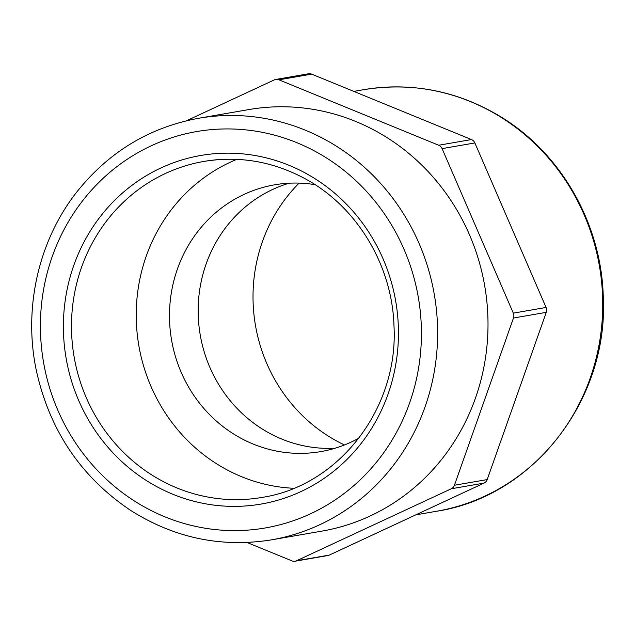 <?xml version="1.0" encoding="UTF-8"?>
<svg xmlns="http://www.w3.org/2000/svg" width="635" height="635" viewBox="0 0 635 635"><rect width="100%" height="100%" fill="white"/><g stroke="black" fill="none" stroke-linecap="round" stroke-linejoin="round"><path stroke-width="0.95" d="M247.031 542.488L291.909 560.864A6.382 6.04 80.2 0 0 296.537 560.769L451.287 488.767L484.06 483.092A6.382 6.04 -99.8 0 0 487.204 479.576L546.267 312.341A6.382 6.04 -99.8 0 0 546.084 307.459L474.861 142.939A6.382 6.04 -99.8 0 0 471.464 139.557L311.674 74.136A6.382 6.04 -99.8 0 0 308.491 73.787L275.717 79.462A6.382 6.04 80.2 0 1 278.9 79.812L311.674 74.136M295.1 561.213L327.874 555.538A6.382 6.04 -99.8 0 0 329.311 555.085L484.06 483.092M186.42 120.785L274.272 79.915A6.382 6.04 80.2 0 1 275.717 79.462M471.464 139.557L438.69 145.24L278.9 79.812M438.69 145.24A6.382 6.04 80.2 0 1 442.087 148.622L474.861 142.939M546.084 307.459L513.31 313.134A6.382 6.04 80.2 0 1 513.485 318.016L546.267 312.341M487.204 479.576L454.43 485.251L513.485 318.016M454.43 485.251A6.382 6.04 80.2 0 1 451.287 488.767M236.807 159.361A170.49 161.203 -99.8 0 0 138.859 345.726A170.49 161.203 -99.8 0 0 293.783 488.283M271.526 539.845L321.913 531.114A213.916 202.263 -99.8 0 0 486.791 300.911A213.916 202.263 -99.8 0 0 277.574 106.799A213.916 202.263 -99.8 0 0 248.896 109.561L198.509 118.293C149.812 127.31 109.577 151.463 77.78 190.77C38.846 239.379 23.146 307.276 36.219 369.999C49.451 430.403 81.097 477.314 131.167 510.738C174.871 538.155 221.655 547.854 271.526 539.845A213.916 202.263 -99.8 0 0 437.475 324.834A213.916 202.263 -99.8 0 0 227.187 115.522A213.916 202.263 -99.8 0 0 198.509 118.293M299.109 183.11A159.639 150.939 -99.8 0 0 344.464 444.968M513.31 313.134L442.087 148.622M315.031 184.658A135.374 128 -99.8 0 0 292.743 183.07A135.374 128 -99.8 0 0 274.59 184.825A135.374 128 -99.8 0 0 171.577 340.058A135.374 128 -99.8 0 0 320.802 451.596A135.374 128 -99.8 0 0 358.942 438.15M289.084 183.205A135.374 128 -99.8 0 0 200.255 335.089A135.374 128 -99.8 0 0 334.986 448.246M329.311 555.085L296.537 560.769M203.867 161.433C238.863 155.67 272.367 161.314 304.387 178.34C356.481 205.946 392.311 264.954 393.994 326.16C398.589 408.456 338.717 485.87 262.065 497.411A170.49 161.203 80.2 0 1 74.128 356.933A170.49 161.203 80.2 0 1 203.867 161.433A170.49 161.203 80.2 0 1 226.727 159.226M398.328 326.279A176.879 167.243 -99.8 0 0 141.605 178.61A176.879 167.243 -99.8 0 0 152.821 484.442A176.879 167.243 -99.8 0 0 398.328 326.279M421.291 325.795A201.144 190.182 80.2 0 1 142.113 505.658A201.144 190.182 80.2 0 1 129.357 157.869A201.144 190.182 80.2 0 1 421.291 325.795M602.575 296.235A213.916 202.263 80.2 0 1 436.626 511.246C533.805 496.546 609.06 398.923 603.25 296.021C601.162 223.949 561.483 154.027 501.674 117.348C458.518 91.027 412.496 81.804 363.609 89.694A213.916 202.263 80.2 0 1 392.287 86.924A213.916 202.263 80.2 0 1 602.575 296.235M363.609 89.694L353.814 91.392M436.626 511.246L415.79 514.858"/></g></svg>
